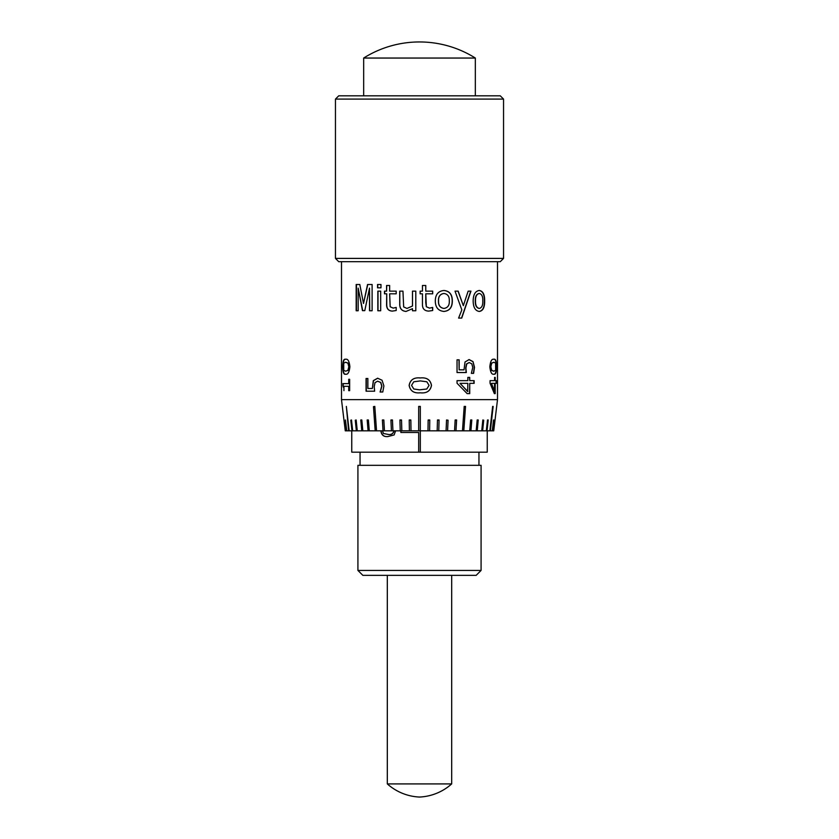 <?xml version="1.0" encoding="UTF-8"?>
<svg xmlns="http://www.w3.org/2000/svg" width="839" height="839" viewBox="0 0 839 839"><rect width="100%" height="100%" fill="white"/><g stroke="black" fill="none" stroke-linecap="round" stroke-linejoin="round"><path stroke-width="1.26" d="M476.153 575.344L362.847 575.344L357.917 570.426L481.083 570.426L476.153 575.344M360.046 452.179L360.046 465.32M478.954 452.179L478.954 465.32M481.083 570.426L481.083 465.32L357.917 465.32L357.917 570.426M487.239 430.827L487.239 452.179L420.318 452.179L420.318 430.827L420.318 452.179L351.761 452.179L351.761 430.827M418.682 432.473L418.682 452.179L418.682 432.473L400.853 432.473L400.853 430.827M395.589 430.827L394.131 434.938L388.027 436.532C384 437.025 381.63 435.263 380.916 431.267L380.927 430.827M388.174 436.532C384.168 437.014 381.808 435.263 381.095 431.267M382.511 430.827L383.433 433.48L388.174 434.424C391.1 434.938 393.03 433.889 393.963 431.267L393.931 430.827M388.017 434.424C390.964 434.938 392.904 433.889 393.837 431.267M400.948 430.827L400.948 432.473M500.264 261.684L338.736 261.684L335.453 258.402L503.547 258.402L500.264 261.684M335.453 99.096L338.736 95.814L500.264 95.814L503.547 99.096L335.453 99.096L335.453 258.402M503.547 99.096L503.547 258.402M475.335 58.048A104.906 104.906 0 0 0 363.665 58.048L475.335 58.048L475.335 95.814M363.665 58.048L363.665 95.814M493.93 359.302C495.618 358.641 496.478 361.116 496.51 366.737C496.478 372.348 495.629 374.823 493.94 374.163C491.811 374.813 490.437 372.338 489.829 366.737C490.437 361.127 491.811 358.652 493.93 359.302M494.591 380.654L490.06 380.654L490.06 383.234L494.349 393.617L495.209 393.617L495.209 383.35L496.426 383.35L496.426 380.654L495.209 380.654L495.209 377.403L494.591 377.403L494.591 380.654M431.487 385.374L431.435 385.374C430.376 390.995 426.673 393.47 420.329 392.809C413.942 393.46 410.208 390.984 409.138 385.374C410.219 379.773 413.942 377.298 420.308 377.949C426.694 377.288 430.428 379.763 431.487 385.374C430.428 390.995 426.705 393.47 420.339 392.809L419.5 392.799M419.5 377.959L420.308 377.949C426.673 377.288 430.376 379.763 431.435 385.374M382.049 380.235L383.895 385.95L382.773 392.002L380.098 392.002L381.745 386.055L380.612 382.448L377.613 381.189L375.023 382.615L374.204 386.779L374.645 391.194L366.066 391.194L366.066 378.483L367.86 378.483L367.86 388.488L372.338 388.488L373.324 380.633L377.602 378.221L382.049 380.235M348.72 383.622L348.72 379.301L349.653 379.301L349.014 379.301L349.014 383.622L342.868 383.622L343.35 387.24M349.653 379.301L349.653 390.649L348.72 390.649L348.72 386.328L343.927 386.328L343.927 390.649M345.563 359.302C347.828 358.641 349.276 361.116 349.894 366.737C349.276 372.348 347.828 374.823 345.574 374.163C343.759 374.813 342.826 372.338 342.763 366.737C342.826 361.127 343.759 358.652 345.563 359.302M467.837 380.654L457.035 380.654L457.035 383.234L467.145 393.617L469.725 393.617L469.725 383.35L474.119 383.35L474.119 380.654L469.725 380.654L469.725 377.403L467.837 377.403L467.837 380.654M459.153 369.842L464.019 369.842L465.016 361.987L469.127 359.574L473.007 361.588L474.507 367.304L473.605 373.355L471.361 373.355L472.756 367.409L471.791 363.801L469.148 362.542L466.704 363.969L465.907 368.132L466.337 372.547L457.035 372.547L457.035 359.837L459.153 359.837L459.153 369.842L458.985 359.837L457.035 359.837M368.321 284.494L367.555 284.494L363.507 303.456L359.805 284.494L356.176 284.494L356.176 310.766L358.18 310.766L358.18 288.113L362.469 310.64L364.787 310.64L369.517 288.113L369.517 310.766L372.107 310.766L372.107 284.494L368.321 284.494M377.56 284.494L377.56 287.819L380.979 287.819L380.979 284.494L377.56 284.494M377.844 291.143L377.844 310.766L380.686 310.766L380.686 291.143L377.844 291.143M392.474 311.101C388.53 310.923 386.622 308.647 386.737 304.274L386.737 293.807L386.59 304.274C386.485 308.647 388.405 310.923 392.358 311.101L396.197 310.514L396.197 307.441L393.25 308.112M386.59 293.807L384.493 293.807L384.493 291.143L386.59 291.143L386.59 285.491L389.642 285.491L386.737 285.491L386.59 291.143M396.197 307.441L393.166 308.112L390.177 306.759L389.642 293.807L396.197 293.807L396.197 291.143L389.642 291.143L389.642 285.491M412.484 291.143L412.484 306.025L406.978 308.437L403.664 306.938L402.951 291.143L399.721 291.143L399.721 303.959C399.626 308.542 401.724 311.038 406.034 311.437L412.484 308.689L412.484 310.766L415.798 310.766L415.798 291.143L412.484 291.143M406.988 308.437L412.484 306.025M432.693 307.441L429.516 308.112L426.348 306.759L425.772 293.807L432.693 293.807L432.693 291.143L425.772 291.143L425.772 285.491L422.447 285.491L422.447 291.143L420.119 291.143L420.119 293.807L422.447 293.807L422.447 304.274C422.363 308.647 424.44 310.923 428.677 311.101L432.693 310.514L432.693 307.441M428.666 311.101L432.693 310.514M443.915 311.437L443.988 311.437C449.568 310.87 452.347 307.378 452.326 300.97C452.357 294.552 449.578 291.06 443.988 290.483C438.262 291.039 435.368 294.531 435.315 300.97C435.368 307.399 438.262 310.891 443.988 311.437L444.062 311.437M468.162 291.143L463.338 305.669L458.188 291.143L455.021 291.143L461.838 309.874L458.597 318.086L461.733 318.086L470.941 291.143L468.781 291.143M479.247 311.437L479.059 311.437C482.698 310.87 484.47 307.378 484.386 300.97C484.47 294.552 482.698 291.06 479.059 290.483L479.31 290.483C475.314 291.039 473.259 294.531 473.154 300.97C473.269 307.399 475.314 310.891 479.31 311.437L479.352 311.437C482.96 310.87 484.753 307.378 484.659 300.97C484.753 294.552 482.97 291.06 479.31 290.483L479.258 290.483M341.494 261.684L341.494 399.626L497.506 399.626L497.506 261.684M497.506 399.626L493.731 430.827L411.016 430.827L410.848 419.982L409.222 419.982L409.38 430.827L401.839 430.827L401.514 419.982L399.92 419.982L400.234 430.827L392.935 430.827L392.453 419.982L390.932 419.982L391.404 430.827L384.461 430.827L383.832 419.982L382.385 419.982L383.014 430.827L376.533 430.827L374.802 406.412L373.47 406.653L375.19 430.827L369.286 430.827L368.384 419.982L367.188 419.982L368.069 430.827L362.836 430.827L361.819 419.982L360.77 419.982L361.766 430.827L357.267 430.827L356.166 419.982L355.285 420.213L356.365 430.827L352.684 430.827L351.499 419.982L350.796 420.213L351.961 430.827L349.16 430.827L346.35 406.412L348.625 430.827L346.748 430.827L345.458 419.982L346.413 430.827L345.469 430.827L344.063 419.982L345.269 430.827L341.494 399.626M420.318 430.827L420.318 406.412L418.682 406.412L418.682 430.827M428.152 419.982L427.984 430.827L428.152 419.982L429.778 419.982L429.62 430.827M437.486 419.982L437.161 430.827L437.486 419.982L439.08 419.982L438.766 430.827M448.068 420.213L446.547 419.982L446.065 430.827L446.547 420.213L448.068 420.213L447.596 430.827M455.168 419.982L454.539 430.827L455.168 419.982L456.615 419.982L455.986 430.827M463.81 430.827L465.53 406.412L464.198 406.412L462.467 430.827M470.616 419.982L469.714 430.827L470.616 419.982L471.812 419.982L470.931 430.827M477.181 419.982L476.164 430.827L477.181 419.982L478.23 419.982L477.234 430.827M483.715 420.213L482.834 419.982L481.733 430.827L482.834 420.213L483.715 420.213L482.635 430.827M487.04 430.827L488.204 419.982L487.501 419.982L486.316 430.827M490.375 430.827L493.154 406.412L489.84 430.827M492.587 430.827L493.856 419.982L492.252 430.827M494.842 419.982L493.657 430.827M409.38 430.827L411.005 430.827L410.848 420.213L409.222 420.213M400.234 430.827L401.829 430.827L401.514 420.213L399.92 420.213M391.404 430.827L392.925 430.827L392.453 420.213L390.932 420.213M383.014 430.827L384.451 430.827L383.832 420.213L382.385 420.213M375.19 430.827L376.533 430.827M368.069 430.827L369.265 430.827L368.384 420.213L367.188 420.213M361.766 430.827L362.815 430.827L361.819 420.213L360.77 420.213M356.365 430.827L357.246 430.827L356.166 420.213L355.285 420.213M351.961 430.827L352.684 430.827M348.625 430.827L349.16 430.827M345.343 430.827L344.063 420.213M387.314 575.344L387.314 783.909L451.686 783.909L451.686 575.344M387.314 783.909A51.724 51.724 0 0 0 419.5 797.05A51.724 51.724 0 0 0 451.686 783.909M420.318 406.653L418.682 406.653M456.615 420.213L455.168 420.213M429.778 420.213L428.152 420.213M439.08 420.213L437.486 420.213M374.802 406.412L376.522 430.827M374.802 406.653L373.47 406.653M346.35 406.412L349.139 430.827M345.458 419.982L346.717 430.827M492.65 406.412L489.861 430.827M464.198 406.412L462.478 430.827M465.53 406.653L464.198 406.653M487.501 419.982L486.337 430.827M488.204 420.213L487.501 420.213M351.499 419.982L352.663 430.827M351.499 420.213L350.796 420.213M493.542 419.982L492.283 430.827M471.812 420.213L470.616 420.213M478.23 420.213L477.181 420.213M420.329 392.809C413.963 393.46 410.25 390.984 409.18 385.374C410.261 379.773 413.963 377.298 420.308 377.949M419.5 389.831L426.789 389.013L429.075 385.374L426.831 381.776L420.308 380.916L413.774 381.787L411.55 385.374L413.805 388.992L419.5 389.831M382.773 392.002L380.266 392.002L381.902 386.055L380.77 382.448L377.613 381.189M374.645 391.194L366.286 391.194L366.286 378.483L367.86 378.483M372.338 388.488L373.512 380.633L377.77 378.221M343.665 387.24L342.868 385.804M343.193 385.804L343.193 383.622M349.653 390.649L349.014 390.649L348.72 386.328M345.888 374.163C344.074 374.813 343.141 372.338 343.088 366.737C343.151 361.127 344.074 358.652 345.878 359.302M345.574 371.195L348.185 370.366L349.129 366.737L348.206 363.13L345.563 362.27L343.738 363.14L343.749 370.345L345.574 371.195L347.891 370.366L348.835 366.737L347.902 363.13L345.563 362.27M494.276 380.654L490.06 380.654M495.209 383.35L494.895 393.617L494.349 393.617M496.101 380.654L496.101 383.35M494.591 377.403L495.209 380.654M491.465 383.35L494.276 391.53L494.591 383.35L491.465 383.35L494.591 391.53M496.51 366.737L496.185 366.737C496.153 372.348 495.304 374.823 493.626 374.163M493.626 359.302C495.304 358.641 496.153 361.116 496.185 366.737M493.93 362.27L491.413 363.14L490.542 366.737L491.423 370.345L493.626 371.195L495.618 370.366L495.629 363.13L493.93 362.27L491.717 363.14L490.846 366.737L491.727 370.345L493.94 371.195M467.638 380.654L457.035 380.654M469.725 383.35L469.515 393.617L467.145 393.617M473.888 380.654L473.888 383.35M467.837 377.403L469.515 377.403L469.725 380.654M460.024 383.35L467.638 391.53L467.837 383.35L460.024 383.35L467.837 391.53M473.007 361.588L474.276 367.304L473.374 373.355L471.361 373.355M469.148 362.542L466.505 363.969L465.708 368.132L466.138 372.547L457.035 372.547M468.917 359.574L472.777 361.588M367.776 284.494L363.507 303.456M359.805 284.494L356.449 284.494L356.449 310.766L358.18 310.766M362.71 310.64L358.18 288.113M364.787 310.64L362.993 310.64M372.107 310.766L369.726 310.766L369.517 288.113M372.107 284.494L368.541 284.494M380.979 284.494L377.739 284.494L377.739 287.819L380.979 287.819M380.686 291.143L378.011 291.143L378.011 310.766L380.686 310.766M396.197 293.807L389.768 293.807M396.197 291.143L389.768 291.143M384.65 291.143L384.65 293.807M415.798 291.143L412.515 291.143L412.515 306.025M402.951 291.143L399.804 291.143L399.804 303.959C399.71 308.542 401.808 311.038 406.097 311.437M415.798 310.766L412.515 310.766L412.484 308.689M432.641 310.514L432.515 307.441M429.474 308.112L426.348 306.759M426.317 306.759L425.772 302.732M425.74 302.732L425.772 293.807M432.641 293.807L432.641 291.143M422.447 285.491L425.74 285.491L425.772 291.143M422.437 291.143L420.119 291.143M422.437 293.807L420.119 293.807M443.988 290.483L443.862 290.483C449.452 291.06 452.211 294.552 452.19 300.97C452.211 307.378 449.442 310.87 443.883 311.437L443.988 311.437M443.988 293.472L443.883 293.472C440.024 294.07 438.22 296.566 438.472 300.97C438.262 305.333 440.066 307.829 443.883 308.437L443.988 308.437C447.774 307.808 449.536 305.312 449.284 300.97C449.547 296.576 447.785 294.07 443.988 293.472C440.118 294.07 438.304 296.566 438.556 300.97C438.336 305.333 440.15 307.829 443.988 308.437M455.021 291.143L458.031 291.143L463.338 305.669M459.762 318.086L458.597 318.086M461.555 318.086L470.721 291.143M479.31 293.472L479.059 293.472C476.395 294.07 475.136 296.566 475.283 300.97C475.157 305.333 476.416 307.829 479.059 308.437L479.31 308.437C481.806 307.808 482.96 305.312 482.771 300.97C482.97 296.576 481.817 294.07 479.31 293.472C476.636 294.07 475.367 296.566 475.514 300.97C475.398 305.333 476.657 307.829 479.31 308.437"/></g></svg>
